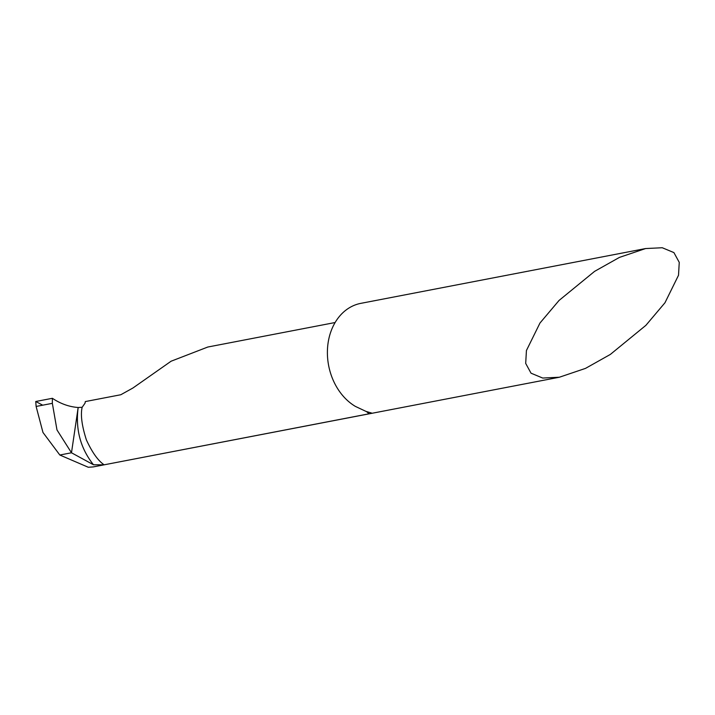 <?xml version="1.0" encoding="UTF-8"?>
<svg xmlns="http://www.w3.org/2000/svg" width="715" height="715" viewBox="0 0 715 715"><rect width="100%" height="100%" fill="white"/><g stroke="black" fill="none" stroke-linecap="round" stroke-linejoin="round"><path stroke-width="1.07" d="M645.877 325.352L610.333 354.434L585.487 368.395L559.362 377.234L542.694 378.047L531.03 373.185L525.695 363.417L526.428 350.529L539.968 323.037L559.067 300.434L594.612 271.351L619.458 257.391L645.582 248.552L662.251 247.739L673.914 252.601L679.25 262.369L678.517 275.257L664.977 302.749L645.877 325.352M559.362 377.234L93.299 466.904L371.21 413.386L371.729 413.091L365.946 411.375L355.364 406.388A55.037 43.365 -100.9 0 1 327.828 344.934A55.037 43.365 -100.9 0 1 360.825 303.357L645.582 248.552M335.12 322.528L207.788 347.034L171.108 361.209L132.945 387.995L120.808 394.743L85.317 401.571A55.037 43.365 -100.9 0 0 85.031 403.189L82.154 407.282C80.42 414.772 81.823 425.64 86.381 439.886C92.155 452.398 98.071 460.71 104.14 464.822L93.495 464.777C80.455 448.385 75.352 429.295 78.167 407.505L71.482 452.774L59.828 455.017L71.482 452.774L93.495 464.777M93.299 466.904L88.285 467.261L59.828 455.017L42.963 432.45L36.116 406.451L35.75 401.499L52.383 398.3L52.347 403.332L56.977 429.93L71.482 452.774L78.167 407.505C69.132 406.826 60.543 403.752 52.383 398.3L35.75 401.499L42.712 405.182M82.154 407.282L78.167 407.505M366.455 411.545A55.037 43.365 79.1 0 0 369.181 413.806M36.116 406.451L52.347 403.332"/></g></svg>
